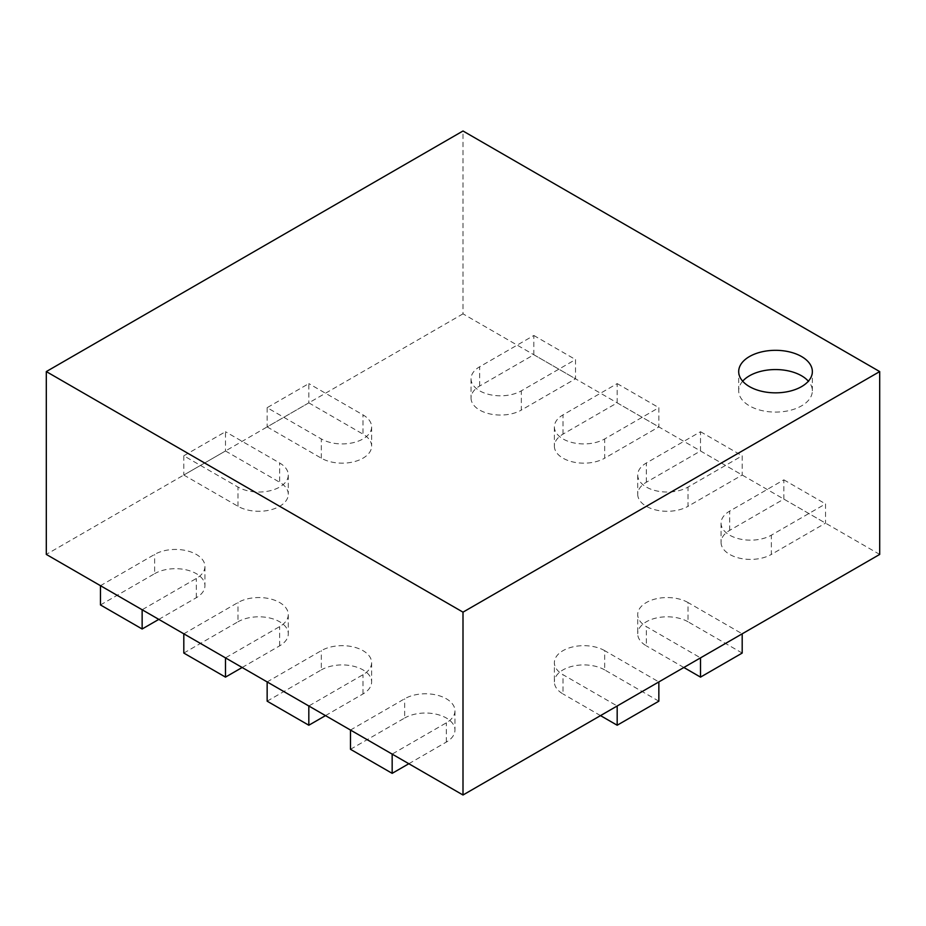 <?xml version="1.0" encoding="UTF-8"?>
<svg xmlns="http://www.w3.org/2000/svg" width="926" height="926" viewBox="0 0 926 926"><rect width="100%" height="100%" fill="white"/><g stroke="black" fill="none" stroke-linecap="round" stroke-linejoin="round"><path stroke-width="0.69" stroke-dasharray="4.63 3.47" d="M879.7 554.419L463 313.845L463 130.994M463 313.845L46.3 554.419M742.189 653.062L688.018 621.786L688.018 602.537L742.189 633.812L700.519 657.865L646.348 626.601A29.47 17.015 0 0 1 637.713 614.563L637.713 633.812A29.47 17.015 0 0 0 646.348 645.839L646.348 626.601M658.849 701.179L604.678 669.903L604.678 650.654L658.849 681.93L617.179 705.982L563.008 674.707A29.47 17.015 0 0 1 554.373 662.68L554.373 681.93A29.47 17.015 0 0 0 563.008 693.956L563.008 674.707M100.471 585.695L142.141 609.759L196.312 578.484A29.47 17.015 0 0 0 204.947 566.446A29.47 17.015 0 0 0 186.751 550.739A29.47 17.015 0 0 0 154.642 554.419L100.471 585.695M183.811 633.812L225.481 657.865L279.652 626.601A29.47 17.015 0 0 0 288.287 614.563A29.47 17.015 0 0 0 270.091 598.844A29.47 17.015 0 0 0 237.982 602.537L183.811 633.812M267.151 681.93L308.821 705.982L362.992 674.707A29.47 17.015 0 0 0 371.627 662.68A29.47 17.015 0 0 0 353.431 646.961A29.47 17.015 0 0 0 321.322 650.654L267.151 681.93M350.491 730.047L392.161 754.1L446.332 722.824A29.47 17.015 0 0 0 454.967 710.798A29.47 17.015 0 0 0 436.771 695.079A29.47 17.015 0 0 0 404.662 698.771L350.491 730.047M742.687 381.199A36.832 21.263 0 0 0 738.693 390.83A36.832 21.263 0 0 0 749.481 405.866A36.832 21.263 0 0 0 789.623 410.473A36.832 21.263 0 0 0 812.357 390.83A36.832 21.263 0 0 0 808.363 381.199M721.053 523.144L721.053 542.393A29.47 17.015 0 0 1 729.688 530.366L783.859 499.091L783.859 479.842L729.688 511.117A29.47 17.015 0 0 0 721.053 523.144A29.47 17.015 0 0 0 739.249 538.863A29.47 17.015 0 0 0 771.358 535.17L825.529 503.894L825.529 523.144L771.358 554.419L771.358 535.17M721.053 542.393A29.47 17.015 0 0 0 739.249 558.112A29.47 17.015 0 0 0 771.358 554.419M783.859 479.842L825.529 503.894M783.859 499.091L825.529 523.144M350.491 749.296L404.662 718.02L404.662 698.771M408.829 763.73L446.332 742.073A29.47 17.015 0 0 0 454.967 730.047A29.47 17.015 0 0 0 436.771 714.328A29.47 17.015 0 0 0 404.662 718.02M637.713 475.026L637.713 494.276A29.47 17.015 0 0 1 646.348 482.249L700.519 450.974L700.519 431.724L646.348 463A29.47 17.015 0 0 0 637.713 475.026A29.47 17.015 0 0 0 655.909 490.745A29.47 17.015 0 0 0 688.018 487.064L742.189 455.789L742.189 475.026L688.018 506.302L688.018 487.064M637.713 494.276A29.47 17.015 0 0 0 655.909 509.995A29.47 17.015 0 0 0 688.018 506.302M700.519 431.724L742.189 455.789M700.519 450.974L742.189 475.026M267.151 701.179L321.322 669.903L321.322 650.654M325.489 715.613L362.992 693.956A29.47 17.015 0 0 0 371.627 681.93A29.47 17.015 0 0 0 353.431 666.211A29.47 17.015 0 0 0 321.322 669.903M554.373 426.909L554.373 446.158A29.47 17.015 0 0 1 563.008 434.132L617.179 402.856L617.179 383.607L563.008 414.883A29.47 17.015 0 0 0 554.373 426.909A29.47 17.015 0 0 0 572.569 442.628A29.47 17.015 0 0 0 604.678 438.947L658.849 407.671L658.849 426.909L604.678 458.185L604.678 438.947M554.373 446.158A29.47 17.015 0 0 0 572.569 461.877A29.47 17.015 0 0 0 604.678 458.185M617.179 383.607L658.849 407.671M617.179 402.856L658.849 426.909M183.811 653.062L237.982 621.786L237.982 602.537M242.149 667.496L279.652 645.839A29.47 17.015 0 0 0 288.287 633.812A29.47 17.015 0 0 0 270.091 618.093A29.47 17.015 0 0 0 237.982 621.786M471.033 378.803L471.033 398.041A29.47 17.015 0 0 1 479.668 386.015L533.839 354.739L533.839 335.49L479.668 366.765A29.47 17.015 0 0 0 471.033 378.803A29.47 17.015 0 0 0 489.229 394.511A29.47 17.015 0 0 0 521.338 390.83L575.509 359.554L575.509 378.803L521.338 410.079L521.338 390.83M471.033 398.041A29.47 17.015 0 0 0 489.229 413.76A29.47 17.015 0 0 0 521.338 410.079M533.839 335.49L575.509 359.554M533.839 354.739L575.509 378.803M100.471 604.944L154.642 573.669L154.642 554.419M158.809 619.378L196.312 597.721A29.47 17.015 0 0 0 204.947 585.695A29.47 17.015 0 0 0 186.751 569.976A29.47 17.015 0 0 0 154.642 573.669M683.851 667.496L646.348 645.839M688.018 621.786A29.47 17.015 0 0 0 655.909 618.093A29.47 17.015 0 0 0 637.713 633.812M688.018 602.537A29.47 17.015 0 0 0 655.909 598.844A29.47 17.015 0 0 0 637.713 614.563M267.151 407.671L267.151 426.909L308.821 402.856L308.821 383.607L267.151 407.671L321.322 438.947A29.47 17.015 0 0 0 353.431 442.628A29.47 17.015 0 0 0 371.627 426.909A29.47 17.015 0 0 0 362.992 414.883L308.821 383.607M267.151 426.909L321.322 458.185A29.47 17.015 0 0 0 353.431 461.877A29.47 17.015 0 0 0 371.627 446.158A29.47 17.015 0 0 0 362.992 434.132L362.992 414.883M308.821 402.856L362.992 434.132M600.511 715.613L563.008 693.956M604.678 669.903A29.47 17.015 0 0 0 572.569 666.211A29.47 17.015 0 0 0 554.373 681.93M604.678 650.654A29.47 17.015 0 0 0 572.569 646.961A29.47 17.015 0 0 0 554.373 662.68M183.811 455.789L183.811 475.026L225.481 450.974L225.481 431.724L183.811 455.789L237.982 487.064A29.47 17.015 0 0 0 270.091 490.745A29.47 17.015 0 0 0 288.287 475.026A29.47 17.015 0 0 0 279.652 463L225.481 431.724M183.811 475.026L237.982 506.302A29.47 17.015 0 0 0 270.091 509.995A29.47 17.015 0 0 0 288.287 494.276A29.47 17.015 0 0 0 279.652 482.249L279.652 463M225.481 450.974L279.652 482.249M729.688 530.366L729.688 511.117M446.332 742.073L446.332 722.824M646.348 482.249L646.348 463M362.992 693.956L362.992 674.707M563.008 434.132L563.008 414.883M279.652 645.839L279.652 626.601M479.668 386.015L479.668 366.765M196.312 597.721L196.312 578.484M321.322 458.185L321.322 438.947M237.982 506.302L237.982 487.064M812.357 390.83L812.357 371.581M738.693 390.83L738.693 371.581M454.967 710.798L454.967 730.047M371.627 662.68L371.627 681.93M288.287 614.563L288.287 633.812M204.947 566.446L204.947 585.695M371.627 426.909L371.627 446.158M288.287 475.026L288.287 494.276"/><path stroke-width="1.39" d="M742.189 633.812L700.519 657.865L700.519 677.114L742.189 653.062L742.189 633.812L879.7 554.419L879.7 371.581L463 612.155L46.3 371.581L463 130.994L879.7 371.581M100.471 585.695L142.141 609.759L142.141 628.997L100.471 604.944L100.471 585.695L46.3 554.419L46.3 371.581M749.481 386.617A36.832 21.263 0 0 0 789.623 391.223A36.832 21.263 0 0 0 812.357 371.581A36.832 21.263 0 0 0 775.525 350.317A36.832 21.263 0 0 0 738.693 371.581A36.832 21.263 0 0 0 749.481 386.617M700.519 657.865L463 795.006L463 612.155M142.141 609.759L463 795.006M808.363 381.199A36.832 21.263 0 0 0 775.525 369.555A36.832 21.263 0 0 0 742.687 381.199M392.161 754.1L392.161 773.349L350.491 749.296L350.491 730.047M392.161 773.349L408.829 763.73M308.821 705.982L308.821 725.232L267.151 701.179L267.151 681.93M308.821 725.232L325.489 715.613M225.481 657.865L225.481 677.114L183.811 653.062L183.811 633.812M225.481 677.114L242.149 667.496M142.141 628.997L158.809 619.378M700.519 677.114L683.851 667.496M617.179 705.982L617.179 725.232L658.849 701.179L658.849 681.93M617.179 725.232L600.511 715.613"/></g></svg>
